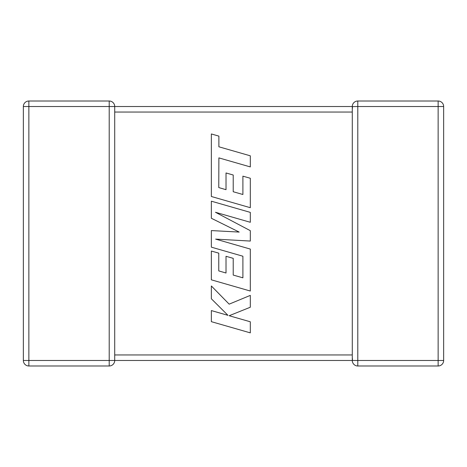 <?xml version="1.0" encoding="UTF-8"?>
<svg xmlns="http://www.w3.org/2000/svg" width="467" height="467" viewBox="0 0 467 467"><rect width="100%" height="100%" fill="white"/><g stroke="black" fill="none" stroke-linecap="round" stroke-linejoin="round"><path stroke-width="0.7" d="M109.208 101.012L109.208 106.523L28.861 106.523L28.861 360.477L109.208 360.477L109.208 106.523L352.281 106.523A5.511 5.511 0 0 1 357.792 101.012L438.139 101.012A5.511 5.511 0 0 1 443.65 106.523L443.65 360.477A5.511 5.511 0 0 1 438.139 365.988L357.792 365.988A5.511 5.511 0 0 1 352.281 360.477L114.719 360.477A5.511 5.511 0 0 1 109.208 365.988L28.861 365.988A5.511 5.511 0 0 1 23.35 360.477L23.35 106.523A5.511 5.511 0 0 1 28.861 101.012L109.208 101.012A5.511 5.511 0 0 1 114.719 106.523L114.719 360.401M352.281 355.854L352.311 359.87M352.521 108.14L352.281 106.523L352.281 111.689M352.281 355.311L352.281 112.039L114.719 112.039M443.65 360.477A5.511 5.511 0 0 1 438.139 365.988L438.139 106.523L357.792 106.523L357.792 360.477L443.65 360.477A5.511 5.511 0 0 1 438.139 365.988M352.521 358.86L352.281 360.477L357.792 360.477L357.792 365.988M357.792 101.012L357.792 106.523L352.281 106.599M218.772 187.576L218.877 157.881L250.312 166.917L250.312 155.82L218.877 146.79L218.883 136.125L211.358 133.959L211.358 196.496L250.312 207.698L250.312 178.266L242.898 176.164L242.898 194.5L233.22 191.739L233.22 175.02L226.022 172.965L226.022 189.684L218.772 187.576M211.358 201.189L211.358 218.27L239.186 232.076L211.358 230.575L211.358 247.166L242.898 256.231L242.898 277.824L233.22 275.069L233.22 258.35L226.016 256.295L226.016 273.014L218.772 270.907L218.772 253.155L211.358 251.048L211.358 279.826L250.312 291.034L250.312 249.074L215.631 239.116L250.312 241.06L250.312 230.675L215.468 212.281L250.312 222.286L250.312 212.386L211.358 201.189M211.358 321.67L250.312 332.866L250.312 321.786L229.163 315.727L250.312 307.233L250.312 295.383L229.163 304.151L211.358 285.967L211.358 298.787L227.972 315.342L211.358 310.578L211.358 321.67M114.719 354.961L352.281 354.961M438.139 101.012L438.139 106.523L443.65 106.523M23.35 106.523L28.861 106.523L28.861 101.012M28.861 365.988L28.861 360.477L23.35 360.477M114.719 360.477L109.208 360.477L109.208 365.988"/></g></svg>
